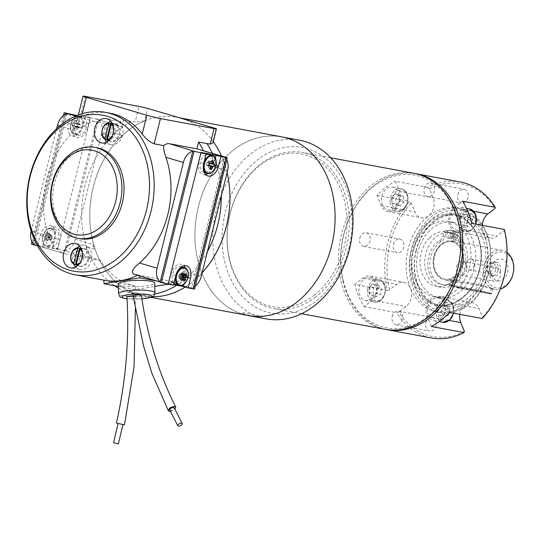 <?xml version="1.0" encoding="UTF-8"?>
<svg xmlns="http://www.w3.org/2000/svg" width="540" height="540" viewBox="0 0 540 540"><rect width="100%" height="100%" fill="white"/><g stroke="black" fill="none" stroke-linecap="round" stroke-linejoin="round"><path stroke-width="0.41" stroke-dasharray="2.7 2.03" d="M348.827 248.562A84.274 64.226 -79.4 0 0 307.834 148.777A84.274 64.226 -79.4 0 0 225.619 211.113A84.274 64.226 -79.4 0 0 265.626 311.648A84.274 64.226 -79.4 0 0 348.827 248.562M259.747 317.237L241.859 313.895L243.459 312.66L262.4 316.197L259.747 317.237A90.869 69.255 100.6 0 1 215.703 212.544A90.869 69.255 100.6 0 1 299.585 140.218M266.213 318.87A90.869 69.255 100.6 0 1 262.15 317.945L262.4 316.197M243.459 312.66L244.269 314.604L262.15 317.945M453.37 233.307A27.763 21.155 -79.4 0 0 452.25 232.97L450.313 241.508A19.001 14.479 100.6 0 1 451.076 241.738L453.931 231.235A29.909 22.795 100.6 0 1 459.905 234.596A2.477 1.89 100.6 0 1 460.64 236.918L459.938 241.731A7.925 6.041 -79.4 0 0 460.802 247.313A23.267 17.732 100.6 0 1 460.303 273.159A23.267 17.732 100.6 0 1 441.423 284.533A23.267 17.732 100.6 0 1 427.781 265.343A23.267 17.732 100.6 0 1 439.331 240.968A7.925 6.041 -79.4 0 0 442.665 236.628L443.968 233.01A27.763 21.155 -79.4 0 0 434.093 238.849A27.763 21.155 -79.4 0 0 425.027 267.557A27.763 21.155 -79.4 0 0 441.011 287.314A27.763 21.155 -79.4 0 0 465.007 270.506A27.763 21.155 -79.4 0 0 460.499 237.89A27.763 21.155 -79.4 0 0 453.37 233.307M452.621 241.94A19.001 14.479 100.6 0 1 462.335 264.573A19.001 14.479 100.6 0 1 444.926 279.14A19.001 14.479 100.6 0 1 434.18 257.803A19.001 14.479 100.6 0 1 451.906 241.778A19.001 14.479 100.6 0 1 452.621 241.94M452.412 241.9A19.001 14.479 -79.4 0 0 451.697 241.745A19.001 14.479 -79.4 0 0 433.971 257.762A19.001 14.479 -79.4 0 0 444.717 279.099A19.001 14.479 -79.4 0 0 462.24 264.067A19.001 14.479 -79.4 0 0 453.182 242.129L456.037 231.626A29.909 22.795 100.6 0 1 462.011 234.988A2.477 1.89 100.6 0 1 462.746 237.31L462.044 242.123A7.925 6.041 -79.4 0 0 462.908 247.705A23.267 17.732 100.6 0 1 462.409 273.557A23.267 17.732 100.6 0 1 443.529 284.924A23.267 17.732 100.6 0 1 429.887 265.734A23.267 17.732 100.6 0 1 441.43 241.367A7.925 6.041 -79.4 0 0 444.771 237.019L446.398 232.484A2.477 1.89 100.6 0 1 448.112 230.884A29.909 22.795 100.6 0 1 453.701 231.019A29.909 22.795 100.6 0 1 454.829 231.269L452.412 241.9L450.313 241.508M453.182 242.129L451.076 241.738M413.633 249.892A51.226 39.035 100.6 0 1 480.634 223.526A51.226 39.035 100.6 0 1 459.196 309.501A51.226 39.035 100.6 0 1 413.633 249.892M416.05 250.601A47.918 36.518 -79.4 0 0 458.676 306.369A47.918 36.518 -79.4 0 0 478.73 225.943A47.918 36.518 -79.4 0 0 416.05 250.601M378.034 285.147L381.422 288.407L380.619 294.104L376.427 296.548L373.046 293.288L373.849 287.584L378.034 285.147L373.829 284.357L369.644 286.801L373.849 287.584M154.818 293.99A90.619 69.059 100.6 0 1 133.414 293.787L141.777 295.589A90.848 69.235 -79.4 0 1 139.084 294.935L138.294 293.031L136.728 294.239A90.848 69.235 -79.4 0 1 89.897 210.35A90.848 69.235 -79.4 0 1 144.396 120.98L144.403 120.94A90.882 69.262 100.6 0 1 176.54 117.227A90.882 69.262 100.6 0 1 181.811 118.496A90.882 69.262 100.6 0 1 212.949 141.19A90.882 69.262 100.6 0 1 213.253 141.602M221.555 156.101A90.882 69.262 100.6 0 1 227.09 172.611M202.095 272.849A90.882 69.262 100.6 0 1 185.213 287.05M152.246 296.798A90.882 69.262 100.6 0 1 143.168 295.9A90.882 69.262 100.6 0 1 89.755 214.663A90.882 69.262 100.6 0 1 144.403 120.94L147.535 108.371M216.088 128.621L212.942 141.224A90.848 69.235 -79.4 0 1 213.246 141.635M141.777 295.589A90.848 69.235 -79.4 0 0 152.314 296.764M185.179 287.037A90.848 69.235 -79.4 0 0 202.109 272.795M227.077 172.665A90.848 69.235 -79.4 0 0 221.522 156.087M241.859 313.895A90.869 69.255 100.6 0 1 197.822 209.203A90.869 69.255 100.6 0 1 281.698 136.877A90.869 69.255 100.6 0 1 333.092 238.923A90.869 69.255 100.6 0 1 248.333 315.529A90.869 69.255 100.6 0 1 244.269 314.604M249.338 315.718L248.333 315.529A90.882 69.262 100.6 0 1 198.443 206.543A90.882 69.262 100.6 0 1 281.704 136.87M457.832 194.636A6.939 5.292 100.6 0 1 464.191 189.317A6.939 5.292 100.6 0 1 468.113 197.107A6.939 5.292 100.6 0 1 461.639 202.959A6.939 5.292 100.6 0 1 457.832 194.636M460.458 182.021A79.312 60.446 -79.4 0 0 427.856 187.4L429.489 189.007L433.107 197.748A13.216 10.071 100.6 0 1 428.591 215.865A52.873 40.298 100.6 0 1 456.651 208.21A52.873 40.298 100.6 0 1 483.368 232.045A13.216 10.071 100.6 0 1 482.308 225.329M429.489 189.007A77.659 59.184 100.6 0 1 495.072 208.373M393.444 244.384A6.939 5.292 100.6 0 1 399.803 239.065A6.939 5.292 100.6 0 1 403.731 246.854A6.939 5.292 100.6 0 1 397.258 252.707A6.939 5.292 100.6 0 1 393.444 244.384M387.437 290.534L389.644 289.838L396.833 284.283A13.216 10.071 100.6 0 1 403.846 282.366A13.216 10.071 100.6 0 1 410.522 288.326A52.873 40.298 100.6 0 1 428.591 215.865A13.216 10.071 100.6 0 1 421.578 217.775A13.216 10.071 100.6 0 1 414.896 211.822L411.277 203.074L409.644 201.474A79.312 60.446 -79.4 0 0 387.437 290.534L354.841 284.445L363.177 277.999A13.216 10.071 100.6 0 1 370.197 276.082A13.216 10.071 100.6 0 1 377.899 286.315A13.216 10.071 100.6 0 1 372.357 300.159L364.014 306.605A79.312 60.446 100.6 0 1 354.841 284.445M389.644 289.838A77.659 59.184 100.6 0 1 411.277 203.074M425.891 322.731A6.939 5.292 100.6 0 1 432.25 317.412A6.939 5.292 100.6 0 1 436.178 325.208A6.939 5.292 100.6 0 1 429.705 331.054A6.939 5.292 100.6 0 1 425.891 322.731M464.407 331.364A77.659 59.184 100.6 0 1 398.824 311.999L396.617 312.694A79.312 60.446 -79.4 0 0 431.332 337.952M459.884 314.348A13.216 10.071 100.6 0 1 465.298 304.506A52.873 40.298 100.6 0 1 437.238 312.161A52.873 40.298 100.6 0 1 410.522 288.326A13.216 10.071 100.6 0 1 406.006 306.443L398.824 311.999M490.28 272.984A6.939 5.292 100.6 0 1 496.638 267.665A6.939 5.292 100.6 0 1 500.56 275.454A6.939 5.292 100.6 0 1 494.087 281.306A6.939 5.292 100.6 0 1 490.28 272.984M504.353 229.446L504.245 230.533L497.063 236.088A13.216 10.071 100.6 0 1 490.043 237.998A13.216 10.071 100.6 0 1 483.368 232.045A52.873 40.298 100.6 0 1 465.298 304.506A13.216 10.071 100.6 0 1 472.318 302.589A13.216 10.071 100.6 0 1 478.994 308.549L482.618 317.297L482.146 318.506M504.245 230.533A77.659 59.184 100.6 0 1 482.618 317.297M386.113 329.495A79.312 60.446 100.6 0 1 343.271 282.285A79.312 60.446 100.6 0 1 415.233 173.59M364.014 306.605L396.617 312.694M427.856 187.4L395.253 181.312L399.458 191.464A13.216 10.071 100.6 0 1 398.331 205.619A13.216 10.071 100.6 0 1 387.923 211.491A13.216 10.071 100.6 0 1 381.247 205.538L377.042 195.386A79.312 60.446 100.6 0 1 395.253 181.312M377.042 195.386L409.644 201.474M482.355 224.694A52.873 40.298 -79.4 0 0 459.81 208.798A52.873 40.298 -79.4 0 0 411.372 249.332A52.873 40.298 -79.4 0 0 440.39 312.755A52.873 40.298 -79.4 0 0 482.011 289.251A52.873 40.298 -79.4 0 0 486.52 232.632A52.873 40.298 -79.4 0 0 482.821 225.423M471.751 223.357L463.408 229.804A13.216 10.071 100.6 0 1 456.394 231.714A13.216 10.071 100.6 0 1 448.693 221.488A13.216 10.071 100.6 0 1 454.235 207.644L462.571 201.197M467.296 221.225A11.57 8.816 100.6 0 1 456.698 230.094A11.57 8.816 100.6 0 1 450.158 217.1A11.57 8.816 100.6 0 1 460.944 207.353A11.57 8.816 100.6 0 1 467.296 221.225M431.332 326.484L427.133 316.339A13.216 10.071 100.6 0 1 428.261 302.184A13.216 10.071 100.6 0 1 438.662 296.305A13.216 10.071 100.6 0 1 445.345 302.265L449.543 312.417M440.255 318.998A11.57 8.816 100.6 0 1 434.113 320.672A11.57 8.816 100.6 0 1 427.572 307.685A11.57 8.816 100.6 0 1 438.358 297.932A11.57 8.816 100.6 0 1 443.684 302.062A11.57 8.816 100.6 0 1 440.255 318.998M371.783 298.775A11.57 8.816 100.6 0 1 365.641 300.449A11.57 8.816 100.6 0 1 358.992 288.131A11.57 8.816 100.6 0 1 369.893 277.709A11.57 8.816 100.6 0 1 376.63 286.659A11.57 8.816 100.6 0 1 371.783 298.775M394.369 208.197A11.57 8.816 100.6 0 1 388.226 209.871A11.57 8.816 100.6 0 1 381.463 200.63A11.57 8.816 100.6 0 1 392.472 187.13A11.57 8.816 100.6 0 1 399.215 196.081A11.57 8.816 100.6 0 1 394.369 208.197M343.433 281.448A77.659 59.184 100.6 0 1 379.843 182.25A77.659 59.184 100.6 0 1 455.591 213.907A77.659 59.184 100.6 0 1 427.633 316.636A77.659 59.184 100.6 0 1 343.433 281.448M403.454 196.533L403.846 202.156L400.208 205.888L396.178 203.999L395.786 198.376L399.425 194.643L403.454 196.533L399.249 195.75L399.64 201.373L403.846 202.156M448.146 315.509L443.711 316.413L441.268 311.972L443.252 306.625L447.694 305.728L450.137 310.169L448.146 315.509L443.941 314.726L439.506 315.63L437.056 311.182L441.268 311.972M314.057 295.427A77.659 59.184 -79.4 0 0 319.95 161.987A77.659 59.184 -79.4 0 0 227.293 233.577A77.659 59.184 -79.4 0 0 314.057 295.427M315.684 297.007A79.312 60.446 100.6 0 1 273.591 308.488A79.312 60.446 100.6 0 1 228.731 219.429A79.312 60.446 100.6 0 1 302.711 152.564A79.312 60.446 100.6 0 1 348.935 213.941A79.312 60.446 100.6 0 1 315.684 297.007M414.187 173.381A79.312 60.446 -79.4 0 0 340.207 240.246A79.312 60.446 -79.4 0 0 385.061 329.312M168.237 284.195L171.227 283.703L157.106 281.063M118.449 286.436L135.554 289.629L154.811 286.43M118.395 283.952A18.178 3.146 178.6 0 0 121.925 285.728A18.178 3.146 178.6 0 0 142.263 286.382A18.178 3.146 178.6 0 0 154.737 283.088M114.5 285.694A90.619 69.059 100.6 0 1 90.99 257.621A90.619 69.059 100.6 0 1 86.609 246.699A90.619 69.059 100.6 0 1 85.252 242.177A90.619 69.059 100.6 0 1 81.547 214.299A90.619 69.059 100.6 0 1 95.459 158.51A90.619 69.059 100.6 0 1 111.598 136.492A90.619 69.059 100.6 0 1 114.878 133.333A90.619 69.059 100.6 0 1 131.983 121.473L135.162 121.959L139.03 106.434M92.799 244.404L94.183 248.981L86.225 246.632L94.567 249.055A82.62 62.964 -79.4 0 1 92.799 244.404L75.323 239.24L101.675 133.562A13.216 8.532 -73.5 0 0 98.456 119.981L65.927 250.466A13.216 8.532 -73.5 0 1 63.72 250.479L65.826 250.877L64.611 250.519L97.349 119.219L98.557 119.576L98.456 119.981A13.216 8.532 -73.5 0 0 97.004 119.313A13.216 8.532 -73.5 0 0 96.458 119.178L98.557 119.576M139.084 294.935L130.559 293.092A90.619 69.059 100.6 0 0 133.414 293.787M212.969 142.742L212.942 141.224M212.375 153.387A90.619 69.059 100.6 0 1 216.27 163.283A90.619 69.059 100.6 0 1 217.634 167.812A90.619 69.059 100.6 0 1 221.333 195.689M207.428 251.478A90.619 69.059 100.6 0 1 191.282 273.49A90.619 69.059 100.6 0 1 188.001 276.649L180.05 274.3A82.62 62.964 -79.4 0 0 183.735 271.262L180.05 274.3M137.552 275.285A82.62 62.964 -79.4 0 0 138.166 274.982L171.167 281.306L179.159 283.662A90.619 69.059 -79.4 0 0 188.001 276.649L179.658 274.226M187.616 276.575C181.838 280.517 176.216 282.353 170.741 282.089L179.159 283.662A90.619 69.059 100.6 0 1 176.715 285.255M144.396 120.98L135.162 121.959M118.49 288.144A90.619 69.059 100.6 0 0 128.54 292.498L136.728 294.239M128.54 292.498L129.883 291.458L130.559 293.092M129.883 291.458L138.294 293.031M94.183 248.981L94.567 249.055M135.554 289.629L135.466 286.051A82.62 62.964 -79.4 0 1 100.433 260.408L90.99 257.621L82.58 256.048L63.72 250.479M171.167 281.306L171.227 283.703M183.735 271.262L201.204 276.419M170.741 282.089L189.601 287.658A13.216 8.532 106.5 0 0 191.801 287.644A13.216 8.532 106.5 0 0 195.318 286.018M139.617 275.413L139.631 275.9M208.312 160.934L210.08 165.578A82.62 62.964 -79.4 0 0 208.312 160.934L215.885 163.208C212.666 156.816 208.535 152.678 203.479 150.788M210.08 165.578L227.556 170.741M207.927 160.859L215.885 163.208M226.76 159.894A13.216 8.532 106.5 0 0 224.336 157.16A13.216 8.532 106.5 0 0 222.885 156.492A13.216 8.532 106.5 0 0 222.338 156.357M100.433 260.408L64.678 253.732L37.483 245.734M135.466 286.051L103.923 280.159A82.62 62.964 -79.4 0 0 104.726 280.314M138.166 274.982L133.434 274.07M35.829 245.241A13.216 8.532 -73.5 0 0 36.376 245.376L64.678 253.732C57.321 250.54 51.975 244.681 48.634 236.156A82.62 62.964 100.6 0 1 46.751 178.868A82.62 62.964 100.6 0 1 74.979 130.471L88.547 123.431L79.103 121.669L77.18 119.678L81.682 116.114A82.62 62.964 100.6 0 1 109.823 113.171M88.547 123.431A13.216 8.532 -73.5 0 1 94.534 121.581L121.871 126.691L115.31 124.754C118.625 126.131 118.355 128.966 114.487 133.265L122.837 135.689A82.62 62.964 -79.4 0 0 119.151 138.726L101.675 133.562M122.445 135.614L119.151 138.726M122.837 135.689L114.487 133.265M194.994 151.254A13.216 8.532 106.5 0 0 192.787 151.268M121.871 126.691L123.566 119.9A90.619 69.059 100.6 0 0 115.31 124.754L97.004 119.313M97.349 119.219L90.565 117.551L57.827 248.852L52.569 247.874L57.409 249.304L42.687 246.55L32.589 244.141L65.327 112.84M70.585 113.825L68.189 123.431A11.57 7.466 106.5 0 0 72.272 135.898A11.57 7.466 106.5 0 0 82.91 126.178L85.306 116.573L90.565 117.551M85.306 116.573L90.146 118.004L76.95 115.54M96.836 147.731A46.265 35.262 -79.4 0 0 54.452 183.195A46.265 35.262 -79.4 0 0 79.846 238.687M189.601 287.658L191.7 288.056L224.438 156.755M225.653 157.113L192.915 288.414L191.7 288.056M192.915 288.414L194.569 289.022M173.407 285.161L168.568 283.73L173.536 284.661M160.15 282.163L162.257 282.555A13.216 8.532 106.5 0 1 161.703 282.42A13.216 8.532 106.5 0 1 160.252 281.752M31.151 231.032A13.216 8.532 -73.5 0 1 31.158 230.992L56.666 128.675M31.408 244.013L32.589 244.141M57.827 248.852L64.611 250.519M86.225 246.632C87.514 252.659 86.292 255.805 82.58 256.048M75.323 239.24A13.216 8.532 -73.5 0 1 65.927 250.466L65.826 250.877M123.566 119.9L131.983 121.473M182.588 276.973L181.015 276.372L182.23 277.479M183.384 272.95L180.238 273.888L181.926 274.509M183.971 281.219L179.557 278.046L180.974 278.323M182.783 276.379L178.781 275.555L181.832 274.32M179.557 278.046L181.103 276.669M180.238 273.888L178.693 275.258M180.637 278.532L178.49 275.967L179.327 277.709A1.836 1.188 106.5 0 0 179.462 277.749A1.836 1.188 106.5 0 0 179.962 277.682A1.836 1.188 106.5 0 0 180.697 277.027A1.836 1.188 106.5 0 0 181.015 276.372A1.836 1.188 106.5 0 0 181.069 276.17A1.836 1.188 106.5 0 0 181.143 275.447L180.859 274.523A1.836 1.188 106.5 0 0 180.461 274.219L180.859 274.523A1.836 1.188 106.5 0 1 181.143 275.447L181.069 276.17L182.729 276.514M178.49 275.967L178.726 275.758A1.836 1.188 106.5 0 0 178.646 276.48A1.836 1.188 106.5 0 0 178.936 277.405A1.836 1.188 106.5 0 0 179.327 277.709L183.31 279.295M181.94 274.523L180.461 274.219A1.836 1.188 106.5 0 0 180.347 274.185A1.836 1.188 106.5 0 0 180.333 274.185A1.836 1.188 106.5 0 0 179.834 274.246A1.836 1.188 106.5 0 0 179.098 274.901A1.836 1.188 106.5 0 0 178.781 275.555A1.836 1.188 106.5 0 0 178.726 275.758L182.534 277.256M180.934 278.35L179.699 277.857M181.244 280.483L179.098 277.918M182.581 275.886L181.305 275.96M186.111 273.679L180.697 274.01M175.703 284.371A9.254 5.974 106.5 0 0 184.052 277.189A9.254 5.974 106.5 0 0 180.947 266.625A9.254 5.974 106.5 0 0 173.995 270.601A9.254 5.974 106.5 0 0 172.456 280.699A9.254 5.974 106.5 0 0 173.887 283.244M209.081 163.708A1.836 1.188 106.5 0 0 209.095 163.525A1.836 1.188 106.5 0 0 209.014 162.857A1.836 1.188 106.5 0 0 208.953 162.695A1.836 1.188 106.5 0 0 208.636 162.257A1.836 1.188 106.5 0 0 208.298 162.101A1.836 1.188 106.5 0 0 207.893 162.122A1.836 1.188 106.5 0 0 207.394 162.405A1.836 1.188 106.5 0 0 207.266 162.533A1.836 1.188 106.5 0 0 206.874 163.107A1.836 1.188 106.5 0 0 206.591 164.234A1.836 1.188 106.5 0 0 206.672 164.903A1.836 1.188 106.5 0 0 206.732 165.065A1.836 1.188 106.5 0 0 207.05 165.497A1.836 1.188 106.5 0 0 207.259 165.618A1.836 1.188 106.5 0 0 207.792 165.638A1.836 1.188 106.5 0 0 208.292 165.355A1.836 1.188 106.5 0 0 208.42 165.227A1.836 1.188 106.5 0 0 208.811 164.646A1.836 1.188 106.5 0 0 208.913 164.417M211.842 161.46L208.953 162.695L211.626 163.154M211.235 163.499L214.67 164.322M210.546 166.313L208.292 165.355L208.197 165.713L207.05 165.497L207.792 165.638M211.64 163.141L207.394 162.405L207.488 162.047L208.636 162.257L207.893 162.122M209.176 163.296L207.266 162.533L211.079 163.688M208.656 165.274L208.865 164.612M209.115 163.566L209.25 162.898M207.029 162.486L206.435 164.855L208.629 165.497M209.804 169.034L206.732 165.065L210.742 166.759M205.916 154.778A9.254 5.974 106.5 0 0 200.381 162.317A9.254 5.974 106.5 0 0 203.648 172.287A9.254 5.974 106.5 0 0 211.997 165.105A9.254 5.974 106.5 0 0 208.892 154.541M208.582 165.665L206.435 164.855M206.644 165.422L207.05 165.497M209.041 162.338L208.636 162.257M211.889 160.664L207.488 162.047M210.249 168.055L208.197 165.713M185.308 268.049A11.57 7.466 -73.5 0 1 185.686 276.872L183.843 284.269M168.568 283.73L170.964 274.124A11.57 7.466 -73.5 0 1 181.602 264.404A11.57 7.466 -73.5 0 1 183.829 265.775M205.605 174.569A11.57 7.466 -73.5 0 1 202.993 174.508A11.57 7.466 -73.5 0 1 198.909 162.041L201.305 152.429M215.278 158.173L213.631 164.788A11.57 7.466 -73.5 0 1 208.089 173.462M79.63 127.163L77.49 126.353A16.207 6.386 102.8 0 1 78.077 123.984L80.224 124.794L80.069 125.415A1.836 1.188 -73.5 0 1 79.785 126.542A1.836 1.188 -73.5 0 1 79.394 127.116A1.836 1.188 -73.5 0 1 79.265 127.244A1.836 1.188 -73.5 0 1 78.766 127.528A1.836 1.188 -73.5 0 1 78.368 127.548A1.836 1.188 -73.5 0 1 78.023 127.393A1.836 1.188 -73.5 0 1 77.706 126.954A1.836 1.188 -73.5 0 1 77.645 126.792A1.836 1.188 -73.5 0 1 77.564 126.124A1.836 1.188 -73.5 0 1 77.848 124.997A1.836 1.188 -73.5 0 1 78.239 124.423A1.836 1.188 -73.5 0 1 78.368 124.294A1.836 1.188 -73.5 0 1 78.867 124.011A1.836 1.188 -73.5 0 1 79.4 124.031A1.836 1.188 -73.5 0 1 79.609 124.153A1.836 1.188 -73.5 0 1 79.927 124.585A1.836 1.188 -73.5 0 1 79.988 124.747A1.836 1.188 -73.5 0 1 80.069 125.415L79.63 127.163L75.587 125.955A2.234 1.438 -73.5 0 1 75.02 126.508A16.477 12.562 -79.4 0 0 74.77 128.979L79.171 127.602L73.46 126.212A2.234 1.438 -73.5 0 1 73.21 125.516A16.477 0.837 14 0 0 71.989 125.327L77.645 126.792L73.21 125.516M78.462 123.937L78.368 124.294L74.365 122.6A16.477 12.562 100.6 0 1 75.303 120.326L78.462 123.937L80.015 124.227L79.927 124.585L75.917 122.891A2.234 1.438 -73.5 0 1 76.174 123.586A16.477 0.837 -166 0 1 78.077 123.984M73.798 123.147L78.239 124.423L72.583 122.958A16.477 0.837 -166 0 1 73.798 123.147A2.234 1.438 -73.5 0 1 74.365 122.6M80.224 124.794L76.174 123.586M77.409 126.745L78.003 124.376M79.171 127.602L79.265 127.244L75.02 126.508M78.867 124.011L79.609 124.153M78.766 127.528L78.023 127.393M86.278 127.332A9.254 5.974 -73.5 0 1 77.767 135.108A9.254 5.974 -73.5 0 1 74.662 124.544A9.254 5.974 -73.5 0 1 83.012 117.362A9.254 5.974 -73.5 0 1 86.278 127.332M72.583 122.958A16.207 15.721 -87.7 0 0 71.989 125.327M77.49 126.353A16.477 0.837 14 0 0 75.587 125.955M80.015 124.227L76.856 120.616A16.207 5.4 35.2 0 0 75.303 120.326M77.618 127.312L73.21 128.689A16.207 3.935 173.5 0 0 74.77 128.979M76.856 120.616A16.477 12.562 -79.4 0 0 75.917 122.891M73.21 128.689A16.477 12.562 100.6 0 1 73.46 126.212M46.433 238.815L50.436 239.638L46.197 238.795A2.234 1.438 -73.5 0 0 46.433 238.815A16.477 8.755 48.5 0 0 47.385 240.874A16.207 3.294 145.9 0 1 48.931 239.497L51.989 238.262L47.986 237.438A16.477 8.755 -131.5 0 0 48.931 239.497M46.197 238.795A2.234 1.438 -73.5 0 1 45.866 238.66A16.477 9.045 -17.2 0 0 44.651 240.138A16.207 12.373 -158.1 0 1 44.051 238.187A16.477 9.045 162.8 0 1 45.259 236.709A2.234 1.438 -73.5 0 1 45.509 235.832A16.477 8.755 48.5 0 1 45.245 233.982A16.207 12.623 9.7 0 1 46.798 232.605A16.477 8.755 -131.5 0 0 47.061 234.461A2.234 1.438 -73.5 0 1 47.459 234.522A2.234 1.438 -73.5 0 1 47.628 234.61A16.477 9.045 162.8 0 1 49.525 233.334A16.207 3.038 65.6 0 0 50.132 235.292A16.477 9.045 -17.2 0 0 48.229 236.567A2.234 1.438 -73.5 0 1 47.986 237.438M52.076 238.559L50.935 239.571A1.836 1.188 -73.5 0 1 50.436 239.638L47.385 240.874M45.245 233.982L49.754 237.445L45.509 235.832M47.061 234.461L51.307 236.075L46.798 232.605M48.229 236.567L52.042 238.059A1.836 1.188 -73.5 0 1 51.989 238.262A1.836 1.188 -73.5 0 1 51.671 238.923A1.836 1.188 -73.5 0 1 50.935 239.571L50.524 239.935M49.666 237.148L51.212 235.778M49.525 233.334L51.671 235.899L52.042 238.059A1.836 1.188 -73.5 0 0 52.117 237.337A1.836 1.188 -73.5 0 0 51.833 236.412A1.836 1.188 -73.5 0 0 51.435 236.108L47.459 234.522M51.671 235.899L47.628 234.61M44.651 240.138L50.065 239.814L49.619 238.37A1.836 1.188 -73.5 0 1 49.7 237.647A1.836 1.188 -73.5 0 1 49.754 237.445A1.836 1.188 -73.5 0 1 50.072 236.79A1.836 1.188 -73.5 0 1 50.807 236.135A1.836 1.188 -73.5 0 1 51.307 236.075A1.836 1.188 -73.5 0 1 51.435 236.108M45.259 236.709L49.7 237.647L49.619 238.37A1.836 1.188 -73.5 0 0 49.91 239.301A1.836 1.188 -73.5 0 0 50.301 239.605L45.866 238.66M50.065 239.814L50.301 239.605A1.836 1.188 -73.5 0 0 50.416 239.632A1.836 1.188 -73.5 0 1 50.416 239.632M50.132 235.292L52.279 237.85M44.051 238.187L49.464 237.857M58.313 233.118A9.254 5.974 -73.5 0 1 56.767 243.216A9.254 5.974 -73.5 0 1 49.822 247.192A9.254 5.974 -73.5 0 1 46.717 236.628A9.254 5.974 -73.5 0 1 55.067 229.446A9.254 5.974 -73.5 0 1 58.313 233.118M52.569 247.874L54.965 238.268A11.57 7.466 106.5 0 0 50.882 225.801A11.57 7.466 106.5 0 0 40.243 235.514L37.847 245.126M57.409 249.304L59.805 239.693A11.57 7.466 106.5 0 0 55.721 227.225A11.57 7.466 106.5 0 0 45.083 236.945L42.687 246.55M75.424 115.25L73.028 124.862A11.57 7.466 106.5 0 0 77.112 137.329A11.57 7.466 106.5 0 0 87.75 127.609L90.146 118.004M34.378 244.573L66.913 114.089M133.016 295.502L133.34 295.751C134.028 297.783 134.528 297.878 134.825 296.028L135.155 296.298L131.038 297.108L126.893 296.494M124.47 424.906L116.417 423.023M134.825 296.028L141.365 295.238M170.201 411.487L174.906 409.239M169.803 410.144A2.477 1.141 152.8 0 0 170.377 410.501A2.477 1.141 152.8 0 0 173.097 409.691A2.477 1.141 152.8 0 0 174.211 407.876M122.33 424.467L118.091 423.414L122.33 424.467M118.409 443.839L113.582 442.712M469.375 214.832L472.561 218.396L471.474 224.053L467.195 226.145L464.009 222.588L465.095 216.925L469.375 214.832L465.17 214.043L468.356 217.607L467.269 223.263L471.474 224.053M465.17 214.043L460.89 216.142L459.803 221.798L462.989 225.362L467.269 223.263M468.356 217.607L472.561 218.396M460.89 216.142L465.095 216.925M459.803 221.798L464.009 222.588M462.989 225.362L467.195 226.145M106.691 142.121A12.393 9.443 -79.4 0 0 111.105 144.707A12.393 9.443 -79.4 0 0 122.459 135.209A12.393 9.443 -79.4 0 0 115.655 120.346A12.393 9.443 -79.4 0 0 110.606 121.163M107.811 123.275A12.393 9.443 -79.4 0 0 104.848 139.144M106.724 130.559A9.086 6.926 100.6 0 1 115.047 123.593A9.086 6.926 100.6 0 1 120.184 133.799A9.086 6.926 100.6 0 1 111.713 141.46A9.086 6.926 100.6 0 1 106.724 130.559M114.527 123.525A9.086 6.926 -79.4 0 0 113.994 123.397A9.086 6.926 -79.4 0 0 113.285 123.316A9.086 6.926 -79.4 0 0 105.671 130.363A9.086 6.926 -79.4 0 0 109.964 141.089A9.086 6.926 -79.4 0 0 110.66 141.264A9.086 6.926 -79.4 0 0 111.422 141.352A9.086 6.926 -79.4 0 0 119.158 133.461A9.086 6.926 -79.4 0 0 114.527 123.525M111.746 123.836L113.198 123.903L108.938 140.535M112.111 123.424A8.755 6.676 100.6 0 1 113.198 123.903M76.673 248.177A12.393 9.443 -79.4 0 0 73.163 254.738A12.393 9.443 -79.4 0 0 73.71 264.04M75.546 267.017A12.393 9.443 -79.4 0 0 79.96 269.602A12.393 9.443 -79.4 0 0 91.523 259.16A12.393 9.443 -79.4 0 0 84.517 245.241A12.393 9.443 -79.4 0 0 79.461 246.058M88.897 259.389A9.086 6.926 100.6 0 1 80.568 266.355A9.086 6.926 100.6 0 1 75.431 256.149A9.086 6.926 100.6 0 1 83.909 248.488A9.086 6.926 100.6 0 1 88.897 259.389M80.609 248.731L82.06 248.805A8.755 6.676 100.6 0 0 80.973 248.319M87.844 259.193A9.086 6.926 100.6 0 1 79.515 266.159A9.086 6.926 100.6 0 1 78.827 265.984A9.086 6.926 100.6 0 1 74.372 255.987A9.086 6.926 100.6 0 1 82.094 248.204A9.086 6.926 100.6 0 1 82.148 248.211A9.086 6.926 100.6 0 1 82.856 248.292A9.086 6.926 100.6 0 1 87.844 259.193M77.895 265.464L82.06 248.805M443.941 314.726L445.932 309.38L443.482 304.938L439.047 305.843L437.056 311.182M439.506 315.63L443.711 316.413M445.932 309.38L450.137 310.169M443.482 304.938L447.694 305.728M439.047 305.843L443.252 306.625M399.249 195.75L395.219 193.86L391.581 197.593L391.973 203.216L396.002 205.106L399.64 201.373M395.219 193.86L399.425 194.643M391.581 197.593L395.786 198.376M391.973 203.216L396.178 203.999M396.002 205.106L400.208 205.888M373.829 284.357L377.21 287.618L376.407 293.321L380.619 294.104M369.644 286.801L368.84 292.498L372.222 295.765L376.407 293.321M368.84 292.498L373.046 293.288M372.222 295.765L376.427 296.548M377.21 287.618L381.422 288.407M416.212 250.763A46.265 35.262 100.6 0 1 458.595 215.298A46.265 35.262 100.6 0 1 484.765 267.246A46.265 35.262 100.6 0 1 441.605 306.254A46.265 35.262 100.6 0 1 416.212 250.763M425.452 224.613A46.265 35.262 -79.4 0 0 411.581 249.899A46.265 35.262 -79.4 0 0 436.982 305.39A46.265 35.262 -79.4 0 0 480.134 266.382A46.265 35.262 -79.4 0 0 453.971 214.427A46.265 35.262 -79.4 0 0 425.452 224.613M452.25 232.97A27.763 21.155 -79.4 0 0 451.204 232.74A27.763 21.155 -79.4 0 0 443.968 233.01L444.299 232.092A2.477 1.89 100.6 0 1 446.013 230.492A29.909 22.795 100.6 0 1 451.595 230.627A29.909 22.795 100.6 0 1 452.723 230.877L452.25 232.97M429.442 237.985A27.763 21.155 -79.4 0 0 420.377 266.686A27.763 21.155 -79.4 0 0 436.361 286.45A27.763 21.155 -79.4 0 0 462.254 263.041A27.763 21.155 -79.4 0 0 446.553 231.869A27.763 21.155 -79.4 0 0 429.442 237.985M424.865 229.919A38.333 29.214 100.6 0 1 448.49 221.474A38.333 29.214 100.6 0 1 470.171 264.526A38.333 29.214 100.6 0 1 434.417 296.845A38.333 29.214 100.6 0 1 412.351 269.555A38.333 29.214 100.6 0 1 424.865 229.919M429.516 230.782A38.333 29.214 -79.4 0 0 417.002 270.425A38.333 29.214 -79.4 0 0 439.067 297.709A38.333 29.214 -79.4 0 0 474.822 265.39A38.333 29.214 -79.4 0 0 453.141 222.345A38.333 29.214 -79.4 0 0 429.516 230.782M462.942 264.749A19.832 15.113 100.6 0 1 444.778 279.95A19.832 15.113 100.6 0 1 433.566 257.688A19.832 15.113 100.6 0 1 452.061 240.968A19.832 15.113 100.6 0 1 462.942 264.749M507.074 252.511A19.832 15.113 -79.4 0 0 502.119 250.317A19.832 15.113 -79.4 0 0 483.624 267.037A19.832 15.113 -79.4 0 0 494.836 289.298A19.832 15.113 -79.4 0 0 500.249 289.042M461.99 282.481L453.938 281.664L450.623 279.916L452.311 279.619L481.754 285.12L491.562 288.691L492.892 288.617L491.44 287.982L461.99 282.481L460.647 287.874A0.527 0.405 100.6 0 1 460.134 288.272L451.811 286.234L451.224 285.64L480.674 291.141L488.997 293.173L489.577 293.767L460.134 288.272M456.624 266.699A6.939 5.292 100.6 0 1 462.983 261.38A6.939 5.292 100.6 0 1 466.911 269.17A6.939 5.292 100.6 0 1 460.438 275.022A6.939 5.292 100.6 0 1 456.624 266.699M392.243 316.447A6.939 5.292 100.6 0 1 398.601 311.128A6.939 5.292 100.6 0 1 402.523 318.917A6.939 5.292 100.6 0 1 396.05 324.769A6.939 5.292 100.6 0 1 392.243 316.447M359.795 238.1A6.939 5.292 100.6 0 1 366.154 232.781A6.939 5.292 100.6 0 1 370.076 240.57A6.939 5.292 100.6 0 1 363.602 246.422A6.939 5.292 100.6 0 1 359.795 238.1M424.177 188.352A6.939 5.292 100.6 0 1 430.535 183.026A6.939 5.292 100.6 0 1 434.464 190.822A6.939 5.292 100.6 0 1 427.99 196.675A6.939 5.292 100.6 0 1 424.177 188.352M507.634 272.403A11.07 8.438 -79.4 0 0 504.974 260.888A11.07 8.438 -79.4 0 0 495.382 260.969A11.07 8.438 -79.4 0 0 492.399 276.939A11.07 8.438 -79.4 0 0 500.654 280.706A11.07 8.438 -79.4 0 0 507.634 272.403M512.838 273.935A18.178 13.851 100.6 0 1 489.065 283.291A18.178 13.851 100.6 0 1 496.672 252.788A18.178 13.851 100.6 0 1 512.838 273.935M474.073 265.687A5.454 4.158 100.6 0 1 469.078 269.865A5.454 4.158 100.6 0 1 466 263.743A5.454 4.158 100.6 0 1 471.083 259.146A5.454 4.158 100.6 0 1 474.073 265.687M495.74 269.73A5.454 4.158 100.6 0 1 490.745 273.915A5.454 4.158 100.6 0 1 487.661 267.793A5.454 4.158 100.6 0 1 492.743 263.189A5.454 4.158 100.6 0 1 495.74 269.73M498.002 270.284A7.108 5.413 100.6 0 1 491.495 275.731A7.108 5.413 100.6 0 1 487.471 267.752A7.108 5.413 100.6 0 1 494.1 261.765A7.108 5.413 100.6 0 1 498.002 270.284M500.357 270.729A7.108 5.413 100.6 0 1 493.85 276.176A7.108 5.413 100.6 0 1 490.583 273.638A7.108 5.413 100.6 0 1 492.494 263.392A7.108 5.413 100.6 0 1 496.463 262.204A7.108 5.413 100.6 0 1 500.357 270.729M459.445 238.288A2.808 2.14 100.6 0 1 456.874 240.442A2.808 2.14 100.6 0 1 455.281 237.283A2.808 2.14 100.6 0 1 457.9 234.92A2.808 2.14 100.6 0 1 459.445 238.288M452.912 236.358A2.808 2.14 100.6 0 1 450.333 238.511A2.808 2.14 100.6 0 1 448.747 235.352A2.808 2.14 100.6 0 1 451.366 232.99A2.808 2.14 100.6 0 1 452.912 236.358M456.037 231.626L453.931 231.235M454.829 231.269L452.723 230.877M457.339 237.897A2.808 2.14 -79.4 0 0 455.8 234.522A2.808 2.14 -79.4 0 0 453.182 236.891A2.808 2.14 -79.4 0 0 454.768 240.05A2.808 2.14 -79.4 0 0 457.339 237.897M450.806 235.966A2.808 2.14 -79.4 0 0 449.267 232.591A2.808 2.14 -79.4 0 0 446.641 234.961A2.808 2.14 -79.4 0 0 448.234 238.12A2.808 2.14 -79.4 0 0 450.806 235.966M369.461 290.007A10.247 7.81 100.6 0 1 382.354 282.488A10.247 7.81 100.6 0 1 379.883 300.044A10.247 7.81 100.6 0 1 369.461 290.007M463.408 229.804L497.063 236.088M454.235 207.644L473.749 211.288M427.133 316.339L449.307 320.476M445.345 302.265L478.994 308.549M363.177 277.999L396.833 284.283M372.357 300.159L406.006 306.443M399.458 191.464L433.107 197.748M381.247 205.538L414.896 211.822M367.619 289.737A11.57 8.816 -79.4 0 0 374.267 302.056A11.57 8.816 -79.4 0 0 385.054 292.309A11.57 8.816 -79.4 0 0 378.513 279.322A11.57 8.816 -79.4 0 0 367.619 289.737M390.089 202.244A11.57 8.816 -79.4 0 0 396.853 211.478A11.57 8.816 -79.4 0 0 407.639 201.731A11.57 8.816 -79.4 0 0 401.099 188.737A11.57 8.816 -79.4 0 0 390.089 202.244M391.945 202.156A10.247 7.81 100.6 0 1 403.151 190.667A10.247 7.81 100.6 0 1 404.352 207.974A10.247 7.81 100.6 0 1 391.945 202.156M453.398 313.132A11.57 8.816 -79.4 0 0 452.311 303.676A11.57 8.816 -79.4 0 0 446.985 299.545A11.57 8.816 -79.4 0 0 436.192 309.292A11.57 8.816 -79.4 0 0 442.739 322.279M452.297 304.654A10.247 7.81 100.6 0 1 446.168 321.111A10.247 7.81 100.6 0 1 438.635 307.435A10.247 7.81 100.6 0 1 452.297 304.654M115.31 124.754L96.458 119.178M94.534 121.581L75.755 116.033M74.979 130.471L59.744 125.975M133.954 274.192L162.257 282.555M48.634 236.156L31.158 230.992M79.103 121.669L85.401 96.417M81.682 116.114L82.289 113.677M179.084 285.37A9.254 5.974 106.5 0 0 187.434 278.188A9.254 5.974 106.5 0 0 184.322 267.624M176.701 272.882A9.254 5.974 106.5 0 0 175.628 276.25M203.999 162.466A9.254 5.974 106.5 0 0 203.762 163.31A9.254 5.974 106.5 0 0 203.486 164.727M207.029 173.286A9.254 5.974 106.5 0 0 215.379 166.104A9.254 5.974 106.5 0 0 212.274 155.54M187.934 277.54L185.686 276.872M175.804 275.555L170.964 274.124M203.749 163.472L198.909 162.041M215.879 165.456L213.631 164.788M82.897 126.333A9.254 5.974 -73.5 0 1 74.385 134.109A9.254 5.974 -73.5 0 1 71.28 123.545A9.254 5.974 -73.5 0 1 79.63 116.363A9.254 5.974 -73.5 0 1 82.897 126.333M82.08 126.124A8.836 5.704 -73.5 0 1 75.938 133.603A8.836 5.704 -73.5 0 1 70.538 125.604A8.836 5.704 -73.5 0 1 78.064 116.451A8.836 5.704 -73.5 0 1 82.08 126.124M54.115 232.193A8.836 5.704 -73.5 0 1 49.093 245.302A8.836 5.704 -73.5 0 1 42.599 240.752A8.836 5.704 -73.5 0 1 46.845 229.675A8.836 5.704 -73.5 0 1 54.115 232.193M54.931 232.126A9.254 5.974 -73.5 0 1 53.392 242.217A9.254 5.974 -73.5 0 1 46.44 246.2A9.254 5.974 -73.5 0 1 43.335 235.629A9.254 5.974 -73.5 0 1 51.685 228.447A9.254 5.974 -73.5 0 1 54.931 232.126M65.509 114.507L33.298 243.695M40.243 235.514L45.083 236.945M54.965 238.268L59.805 239.693M82.91 126.178L87.75 127.609M68.189 123.431L73.028 124.862M154.967 292.849A18.178 3.146 -1.4 0 1 142.499 296.143A18.178 3.146 -1.4 0 1 122.155 295.488A18.178 3.146 -1.4 0 1 118.625 293.719M126.947 298.681A14.87 2.579 178.6 0 0 142.027 298.836M469.57 208.96A11.57 8.816 -79.4 0 0 458.791 218.632A11.57 8.816 -79.4 0 0 465.318 231.701A11.57 8.816 -79.4 0 0 475.551 224.066M460.627 218.984A10.247 7.81 100.6 0 1 473.789 212.531A10.247 7.81 100.6 0 1 470.441 229.952A10.247 7.81 100.6 0 1 460.627 218.984M111.017 138.044A7.904 6.021 -79.4 0 0 113.171 126.529M112.55 124.416A8.566 6.527 100.6 0 1 114.919 132.813A8.566 6.527 100.6 0 1 109.681 139.793M105.26 139.401A8.566 6.527 100.6 0 1 102.236 129.762A8.566 6.527 100.6 0 1 109.33 123.12M79.88 262.94A7.904 6.021 -79.4 0 0 82.033 251.424M81.412 249.311A8.566 6.527 100.6 0 1 83.781 257.708A8.566 6.527 100.6 0 1 78.536 264.688M74.122 264.296A8.566 6.527 100.6 0 1 71.091 254.657A8.566 6.527 100.6 0 1 78.185 248.015M426.512 225.491A45.272 34.506 -79.4 0 0 430.866 302.218A45.272 34.506 -79.4 0 0 480.938 252.376A45.272 34.506 -79.4 0 0 426.512 225.491M451.224 285.64A0.527 0.405 100.6 0 1 450.968 285.012L449.395 284.843L453.526 286.193L460.647 287.874L491.663 293.537L480.411 290.513L450.968 285.012L452.311 279.619M480.674 291.141A0.527 0.405 100.6 0 1 480.411 290.513L481.754 285.12M491.44 287.982L490.097 293.369A0.527 0.405 100.6 0 1 489.577 293.767M462.011 234.988L459.905 234.596M462.746 237.31L460.64 236.918M462.044 242.123L459.938 241.731M462.908 247.705L460.802 247.313M441.43 241.367L439.331 240.968M444.771 237.019L442.665 236.628M446.398 232.484L444.299 232.092M448.112 230.884L446.013 230.492M179.206 117.727L176.54 117.227M150.91 297.344L143.168 295.9M459.81 208.798L456.651 208.21M440.39 312.755L437.238 312.161M456.394 231.714L490.043 237.998M438.662 296.305L472.318 302.589M370.197 276.082L403.846 282.366M387.923 211.491L421.578 217.775M365.641 300.449L374.267 302.056C385.756 304.864 390.238 280.847 378.513 279.322L369.893 277.709M388.226 209.871L396.853 211.478C408.335 214.286 412.823 190.269 401.099 188.737L392.472 187.13M434.113 320.672L439.175 321.617M438.358 297.932L446.985 299.545L452.615 303.865L453.708 313.193M330.683 157.788L302.711 152.564M301.563 313.713L273.591 308.488M160.198 281.975L161.703 282.42M77.18 119.678L78.347 114.993M180.947 266.625L181.487 266.787M180.347 274.185L184.572 275.022M203.648 172.287L204.194 172.449M186.442 265.835L181.602 264.404M207.833 175.939L202.993 174.508M77.767 135.108L74.385 134.109C66.42 132.415 72.016 113.461 79.63 116.363L83.012 117.362M55.067 229.446L51.685 228.447C44.071 225.544 38.475 244.499 46.44 246.2L49.822 247.192M31.955 241.839L63.396 115.715M50.882 225.801L55.721 227.225M72.272 135.898L77.112 137.329M135.155 296.298L135.405 308.374M142.04 298.89L126.947 298.769M456.698 230.094L465.318 231.701L471.555 230.155L475.855 224.127M460.944 207.353L466.466 208.386M115.655 120.346L106.191 118.577M111.105 144.707L101.642 142.938M110.66 141.264L111.713 141.46M113.994 123.397L115.047 123.593M108.769 140.69L109.964 141.089M112.023 123.248L113.285 123.316M84.517 245.241L75.047 243.472M79.96 269.602L70.497 267.84M77.632 265.586L78.827 265.984M80.885 248.144L82.148 248.211M79.515 266.159L80.568 266.355M82.856 248.292L83.909 248.488M458.595 215.298L453.971 214.427C472.831 217.337 485.359 242.257 480.37 266.396C476.334 290.729 455.632 309.494 436.982 305.39L441.605 306.254M451.204 232.74L446.553 231.869M441.011 287.314L436.361 286.45M453.141 222.345L448.49 221.474M439.067 297.709L434.417 296.845M502.119 250.317L452.061 240.968M494.836 289.298L491.562 288.691M453.938 281.664L444.778 279.95M460.438 275.022L494.087 281.306M462.983 261.38L496.638 267.665M396.05 324.769L429.705 331.054M398.601 311.128L432.25 317.412M363.602 246.422L397.258 252.707M366.154 232.781L399.803 239.065M427.99 196.675L461.639 202.959M430.535 183.026L464.191 189.317M492.892 288.617L491.663 293.537C491.873 294.05 491.191 294.131 489.611 293.774L460.168 288.279C456.408 287.435 448.004 285.667 449.395 284.843L450.623 279.916M469.078 269.865L490.745 273.915M471.083 259.146L492.743 263.189M490.583 273.638L492.399 276.939M492.494 263.392L495.382 260.969M491.495 275.731L493.85 276.176M494.1 261.765L496.463 262.204M443.529 284.924L441.423 284.533M453.701 231.019L451.595 230.627M457.9 234.92L455.8 234.522M456.874 240.442L454.768 240.05M451.366 232.99L449.267 232.591M450.333 238.511L448.234 238.12M281.698 136.877L282.704 137.066"/><path stroke-width="0.81" d="M282.704 137.066L299.585 140.218A90.869 69.255 100.6 0 1 350.973 242.257A90.869 69.255 100.6 0 1 266.213 318.87L249.338 315.718M213.253 141.602A90.882 69.262 100.6 0 1 221.555 156.101M227.09 172.611A90.882 69.262 100.6 0 1 202.095 272.849M185.213 287.05A90.882 69.262 100.6 0 1 152.246 296.798M152.314 296.764A90.848 69.235 -79.4 0 0 185.179 287.037M202.109 272.795A90.848 69.235 -79.4 0 0 227.077 172.665M221.522 156.087A90.848 69.235 -79.4 0 0 213.246 141.635M179.206 117.727L281.704 136.87A90.882 69.262 100.6 0 1 318.114 160.832A90.882 69.262 100.6 0 1 324.783 265.531A90.882 69.262 100.6 0 1 248.333 315.542L150.91 297.344M482.308 225.329A13.216 10.071 100.6 0 1 487.883 213.928L495.072 208.373L495.173 207.286A79.312 60.446 -79.4 0 0 460.458 182.021L416.286 173.772A79.312 60.446 100.6 0 1 459.824 268.9A79.312 60.446 100.6 0 1 387.167 329.704A79.312 60.446 100.6 0 1 386.113 329.495M387.167 329.704L431.332 337.952A79.312 60.446 -79.4 0 0 463.934 332.572L464.407 331.364L460.782 322.623A13.216 10.071 100.6 0 1 459.884 314.348M463.934 332.572L431.332 326.484A79.312 60.446 100.6 0 0 449.543 312.417L482.146 318.506A79.312 60.446 -79.4 0 0 504.353 229.446L471.751 223.357A79.312 60.446 100.6 0 0 462.571 201.197L495.173 207.286M415.233 173.59A79.312 60.446 100.6 0 1 416.286 173.772M482.821 225.423A52.873 40.298 -79.4 0 0 482.355 224.694M301.563 313.713L385.061 329.312A79.312 60.446 -79.4 0 0 427.154 317.831A79.312 60.446 -79.4 0 0 460.411 234.765A79.312 60.446 -79.4 0 0 414.187 173.381L330.683 157.788M147.535 108.371L216.088 128.621A9.916 0.499 -166 0 1 216.432 128.851A9.916 0.499 -166 0 1 214.076 128.594L160.441 118.577A9.916 0.499 -166 0 1 146.873 115.256L86.353 97.382A9.916 0.499 -166 0 1 83.038 96.161A9.916 0.499 -166 0 1 85.401 96.417L139.03 106.434A9.916 0.499 -166 0 1 147.535 108.371M157.106 281.063L139.678 277.81L104.004 283.736L118.449 286.436M154.811 286.43L168.237 284.195M154.967 292.849L154.737 283.088A18.178 3.146 178.6 0 0 136.492 280.375A18.178 3.146 178.6 0 0 118.395 283.952L118.625 293.719A18.178 3.146 -1.4 0 1 136.721 290.135A18.178 3.146 -1.4 0 1 154.967 292.849L154.15 295.306L152.867 296.447L150.896 297.351L142.04 298.89M221.333 195.689A90.619 69.059 100.6 0 1 207.428 251.478L227.556 170.741A13.216 8.532 106.5 0 0 226.76 159.894M222.615 156.411L203.479 150.788A90.619 69.059 -79.4 0 0 198.612 142.067L210.202 144.126L212.969 142.742L216.432 128.851M207.023 143.64A90.619 69.059 100.6 0 1 212.375 153.387M176.715 285.255A90.619 69.059 100.6 0 1 154.818 293.99M118.49 288.144A90.619 69.059 100.6 0 1 114.5 285.694M195.318 286.018A13.216 8.532 106.5 0 0 201.204 276.419L207.428 251.478M139.631 275.9L139.678 277.81M198.612 142.067L196.918 148.851L227.306 157.721L201.305 152.429L206.145 153.859L200.887 152.881L168.149 284.182L173.407 285.161L175.804 275.555A11.57 7.466 -73.5 0 1 186.442 265.835A11.57 7.466 -73.5 0 1 190.525 278.303L188.129 287.915L193.388 288.893L226.125 157.592M105.617 112.388A82.62 62.964 100.6 0 1 152.341 205.16A82.62 62.964 100.6 0 1 75.276 274.813A82.62 62.964 100.6 0 1 29.93 175.723A82.62 62.964 100.6 0 1 105.617 112.388L109.823 113.171A82.62 62.964 100.6 0 1 142.202 133.988C145.645 138.686 149.627 141.966 154.15 143.829L163.593 145.591A13.216 8.532 -73.5 0 1 169.574 143.748L196.918 148.851M75.276 274.813L104.726 280.314A82.62 62.964 -79.4 0 0 137.552 275.285M133.954 274.192C130.741 272.228 132.611 268.502 139.563 263.014A82.62 62.964 -79.4 0 0 165.915 157.329C164.241 152.543 163.465 148.635 163.593 145.591M192.787 151.268A13.216 8.532 106.5 0 0 183.384 162.493L157.039 268.171A13.216 8.532 106.5 0 0 160.252 281.752L160.15 282.163L161.366 282.521L194.103 151.22L192.888 150.863L160.252 281.752M169.574 143.748L192.888 150.863M194.103 151.22L200.887 152.881M63.396 115.715L64.145 112.712L76.95 115.54M64.145 112.712L69.113 114.075A13.216 8.532 -73.5 0 0 66.913 114.089L67.014 113.683M56.666 128.675L57.51 125.314A13.216 8.532 -73.5 0 1 66.913 114.089M115.607 201.717A42.964 32.744 -79.4 0 0 77.389 151.72A42.964 32.744 -79.4 0 0 59.413 223.83A42.964 32.744 -79.4 0 0 115.607 201.717M120.13 202.824A46.265 35.262 100.6 0 1 77.747 238.295A46.265 35.262 100.6 0 1 52.346 182.804A46.265 35.262 100.6 0 1 94.736 147.332A46.265 35.262 100.6 0 1 120.13 202.824M77.747 238.295L79.846 238.687A46.265 35.262 -79.4 0 0 123.005 199.679A46.265 35.262 -79.4 0 0 96.836 147.731L94.736 147.332M63.693 252.976A12.393 9.443 -79.4 0 0 70.497 267.84A12.393 9.443 -79.4 0 0 82.06 257.391A12.393 9.443 -79.4 0 0 75.047 243.472A12.393 9.443 -79.4 0 0 63.693 252.976M112.988 133.441A12.393 9.443 -79.4 0 0 106.191 118.577A12.393 9.443 -79.4 0 0 94.628 129.026A12.393 9.443 -79.4 0 0 101.642 142.938A12.393 9.443 -79.4 0 0 112.988 133.441M30.247 176.047A79.312 60.446 -79.4 0 0 100.798 268.346A79.312 60.446 -79.4 0 0 133.988 135.223A79.312 60.446 -79.4 0 0 30.247 176.047M227.306 157.721L194.569 289.022L193.388 288.893M188.129 287.915L183.29 286.484L173.536 284.661M168.149 284.182L161.366 282.521M37.483 245.734L35.829 245.241A13.216 8.532 -73.5 0 1 34.378 244.573A13.216 8.532 -73.5 0 1 31.151 231.032M36.099 245.322L34.277 244.985L34.378 244.573M33.298 243.695L33.062 244.627L34.277 244.985M33.062 244.627L31.408 244.013L31.955 241.839M103.923 280.166L104.004 283.736M182.729 276.514L185.51 277.108A2.234 1.438 106.5 0 1 185.261 277.985A16.477 8.755 -131.5 0 1 185.524 279.841A16.207 12.623 -170.3 0 1 183.971 281.219A16.477 8.755 48.5 0 0 183.708 279.362A2.234 1.438 106.5 0 1 183.31 279.295A2.234 1.438 106.5 0 1 183.141 279.207L180.934 278.35M185.51 277.108A16.477 9.045 -17.2 0 0 186.719 275.63A16.207 12.373 21.9 0 0 186.111 273.679A16.477 9.045 162.8 0 1 184.903 275.157A2.234 1.438 106.5 0 0 184.572 275.022A2.234 1.438 106.5 0 0 184.336 275.009A16.477 8.755 -131.5 0 0 183.384 272.95A16.207 3.294 -34.1 0 1 181.832 274.32A16.477 8.755 48.5 0 1 182.783 276.379A2.234 1.438 106.5 0 0 182.534 277.256A16.477 9.045 162.8 0 1 180.637 278.532A16.207 3.038 -114.4 0 1 181.244 280.483A16.477 9.045 -17.2 0 0 183.141 279.207M185.261 277.985L182.588 276.973M185.524 279.841L182.23 277.479M181.926 274.509L184.336 275.009M180.974 278.323L183.708 279.362M186.719 275.63L182.581 275.886M184.903 275.157L181.94 274.523M173.887 283.244A9.254 5.974 106.5 0 0 175.703 284.371L179.084 285.37C186.698 288.272 192.294 269.325 184.322 267.624A9.254 5.974 106.5 0 0 176.701 272.882M208.913 164.417A1.836 1.188 106.5 0 0 209.081 163.708M211.626 163.154L213.199 163.431A16.477 12.562 -79.4 0 0 213.449 160.961L211.842 161.46M208.42 165.227L212.861 166.502A16.477 0.837 14 0 0 214.076 166.691A16.207 15.721 92.3 0 0 214.67 164.322A16.477 0.837 -166 0 1 213.449 164.133A2.234 1.438 106.5 0 0 213.199 163.431M213.449 164.133L211.235 163.499M213.449 160.961A16.207 3.935 -6.5 0 0 211.889 160.664A16.477 12.562 100.6 0 1 211.64 163.141A2.234 1.438 106.5 0 0 211.079 163.688A16.477 0.837 -166 0 1 209.176 163.296A16.207 6.386 -77.2 0 1 208.582 165.665A16.477 0.837 14 0 0 210.485 166.064A2.234 1.438 106.5 0 0 210.742 166.759A16.477 12.562 100.6 0 1 209.804 169.034A16.207 5.4 -144.8 0 0 211.363 169.324A16.477 12.562 -79.4 0 0 212.294 167.049L210.546 166.313M212.294 167.049A2.234 1.438 106.5 0 0 212.861 166.502M208.811 164.646L209.095 163.525M210.485 166.064L208.629 165.497M203.486 164.727A9.254 5.974 106.5 0 0 207.029 173.286C214.643 176.189 220.239 157.234 212.274 155.54L208.892 154.541A9.254 5.974 106.5 0 0 205.916 154.778M214.076 166.691L208.69 165.281M211.363 169.324L210.249 168.055M220.867 156.614L218.471 166.219A11.57 7.466 -73.5 0 1 207.833 175.939A11.57 7.466 -73.5 0 1 203.749 163.472L206.145 153.859M183.843 284.269L183.29 286.484M183.829 265.775A11.57 7.466 -73.5 0 1 185.308 268.049M208.089 173.462A11.57 7.466 -73.5 0 1 205.605 174.569M216.027 155.183L215.278 158.173M135.405 308.374L134.062 366.781L124.47 424.906L116.417 423.023C125.948 380.983 129.438 338.81 126.893 296.494L133.002 295.724M174.906 409.239L175.743 407.079C158.726 373.343 147.265 336.062 141.365 295.238L137.025 294.651L133.016 295.502L143.559 345.944L151.862 373.241L168.379 410.839L170.201 411.487M175.743 407.079L174.778 406.465C170.917 406.836 168.784 408.294 168.379 410.839M182.243 423.529L174.211 407.876A2.477 1.141 152.8 0 0 171.484 407.99A2.477 1.141 152.8 0 0 169.803 410.144L177.835 425.79A2.477 1.141 152.8 0 0 178.416 426.148A2.477 1.141 152.8 0 0 181.13 425.338A2.477 1.141 152.8 0 0 182.243 423.529A2.477 1.141 152.8 0 0 179.516 423.637A2.477 1.141 152.8 0 0 177.835 425.79M118.064 423.542L113.582 442.712L117.821 443.765L118.409 443.839L122.891 424.663M110.606 121.163A12.393 9.443 -79.4 0 0 107.811 123.275M104.848 139.144A12.393 9.443 -79.4 0 0 106.691 142.121M109.04 140.569L107.683 140.117L107.46 139.394L111.2 124.416L112.32 123.863M110.781 123.188L109.323 123.12L108.783 123.694L105.037 138.679L105.26 139.401L106.616 139.853L110.781 123.188A8.755 6.676 100.6 0 1 110.828 123.194A8.755 6.676 100.6 0 1 112.111 123.424M108.911 140.562A8.755 6.676 100.6 0 1 107.636 140.312A8.755 6.676 100.6 0 1 106.616 139.853M109.323 123.12C102.344 122.297 98.813 136.202 105.206 139.374L105.26 139.401M73.71 264.04A12.393 9.443 -79.4 0 0 75.546 267.017M79.461 246.058A12.393 9.443 -79.4 0 0 76.673 248.177M77.895 265.464L76.538 265.012L76.322 264.29L80.062 249.311L81.182 248.758M80.973 248.319A8.755 6.676 100.6 0 0 79.691 248.09A8.755 6.676 100.6 0 0 79.637 248.083L78.185 248.015L77.639 248.596L73.899 263.574L74.122 264.296L75.478 264.749A8.755 6.676 100.6 0 0 76.491 265.207L77.632 265.586M77.773 265.457A8.755 6.676 100.6 0 1 76.491 265.207M78.185 248.015L78.185 248.015C71.206 247.192 67.669 261.097 74.068 264.269L74.122 264.296M79.637 248.083L75.478 264.749M500.249 289.042A19.832 15.113 -79.4 0 0 513 274.097A19.832 15.113 -79.4 0 0 507.074 252.511M473.749 211.288L487.883 213.928M449.307 320.476L460.782 322.623M439.175 321.617L442.739 322.279A11.57 8.816 -79.4 0 0 453.398 313.132M210.202 144.126L214.076 128.594M154.15 143.829L160.441 118.577M165.915 157.329L183.384 162.493M75.755 116.033L69.113 114.075M59.744 125.975L57.51 125.314M139.563 263.014L157.039 268.171M142.202 133.988L146.873 115.256M82.289 113.677L86.353 97.382M176.654 281.63A8.836 5.704 106.5 0 0 185.888 282.096A8.836 5.704 106.5 0 0 187.367 270.486A8.836 5.704 106.5 0 0 179.564 270.088A8.836 5.704 106.5 0 0 176.654 281.63M175.628 276.25A9.254 5.974 106.5 0 0 175.838 281.698A9.254 5.974 106.5 0 0 179.084 285.37M212.274 155.54A9.254 5.974 106.5 0 0 203.999 162.466M204.579 163.525A8.836 5.704 106.5 0 0 209.682 173.104A8.836 5.704 106.5 0 0 216.122 164.039A8.836 5.704 106.5 0 0 211.815 155.952A8.836 5.704 106.5 0 0 204.579 163.525M190.525 278.303L187.934 277.54M218.471 166.219L215.879 165.456M65.799 113.326L65.509 114.507M142.027 298.836A14.87 2.579 178.6 0 0 150.275 295.11A14.87 2.579 178.6 0 0 129.222 294.503A14.87 2.579 178.6 0 0 124.895 298.343A14.87 2.579 178.6 0 0 126.947 298.681M475.551 224.066A11.57 8.816 -79.4 0 0 475.916 222.838A11.57 8.816 -79.4 0 0 469.57 208.96L466.466 208.386M107.46 139.394A7.904 6.021 -79.4 0 0 111.017 138.044M113.171 126.529A7.904 6.021 -79.4 0 0 111.2 124.416M108.783 123.694A7.904 6.021 -79.4 0 0 102.33 129.83A7.904 6.021 -79.4 0 0 105.037 138.679M111.746 123.836A8.566 6.527 100.6 0 1 112.55 124.416M109.681 139.793A8.566 6.527 100.6 0 1 107.683 140.117M76.322 264.29A7.904 6.021 -79.4 0 0 79.88 262.94M82.033 251.424A7.904 6.021 -79.4 0 0 80.062 249.311M80.609 248.731A8.566 6.527 100.6 0 1 81.412 249.311M78.536 264.688A8.566 6.527 100.6 0 1 76.538 265.012M77.639 248.596A7.904 6.021 -79.4 0 0 71.192 254.725A7.904 6.021 -79.4 0 0 73.899 263.574M442.739 322.279L449.53 320.301L453.708 313.193M133.434 274.07L160.198 281.975M78.347 114.993L83.038 96.161M181.487 266.787L184.322 267.624M204.194 172.449L207.029 173.286M118.625 293.719C120.562 298.013 118.618 296.15 124.133 298.316L126.947 298.769M475.855 224.127L475.74 214.414L469.57 208.96M107.636 140.312L108.769 140.69M110.828 123.194L112.023 123.248M79.691 248.09L80.885 248.144"/></g></svg>

